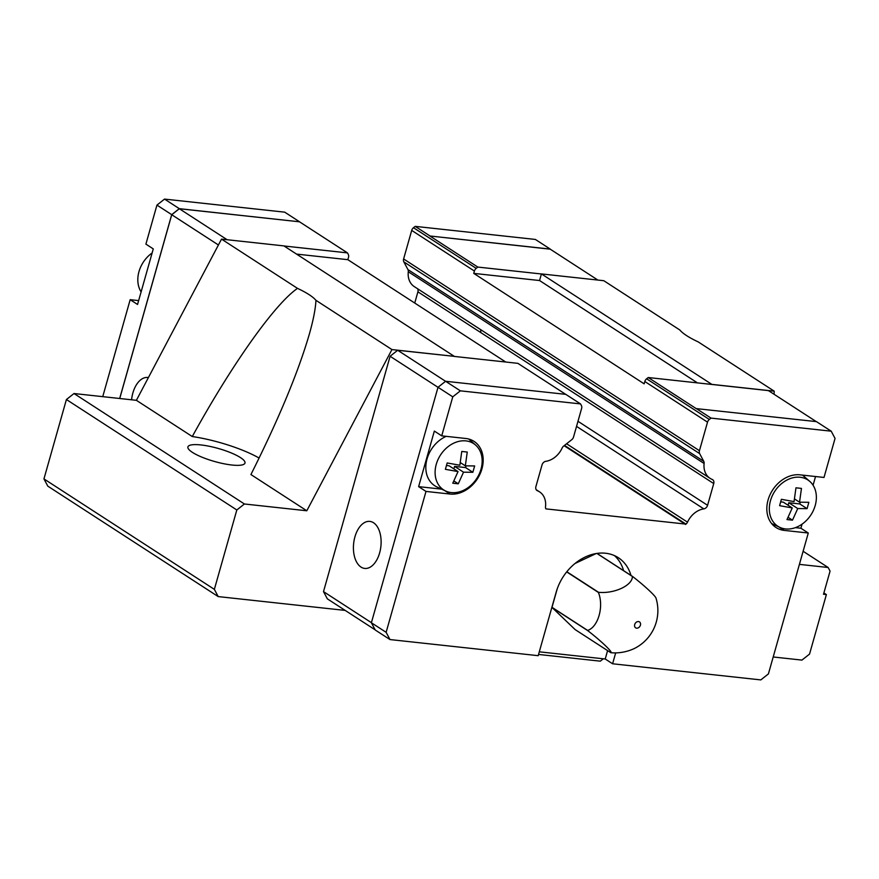 <?xml version="1.0" encoding="UTF-8"?>
<svg xmlns="http://www.w3.org/2000/svg" width="879" height="879" viewBox="0 0 879 879"><rect width="100%" height="100%" fill="white"/><g stroke="black" fill="none" stroke-linecap="round" stroke-linejoin="round"><path stroke-width="1.32" d="M240.472 457.596A29.655 6.768 -164.2 0 1 244.977 463.057A29.655 6.768 -164.2 0 1 231.935 465.024A29.655 6.768 -164.2 0 1 192.402 452.366A29.655 6.768 -164.2 0 1 187.908 446.906A29.655 6.768 -164.2 0 1 209.257 446.268A29.655 6.768 -164.2 0 1 240.472 457.596M774.212 391.166L698.223 341.909A56.487 12.899 -164.2 0 1 686.719 335.69A56.487 12.899 -164.2 0 1 679.797 329.966L603.807 280.709L541.431 273.918L711.836 384.376L774.212 391.166L774.058 394.264M375.135 629.825L327.351 598.852L323.505 591.611L390.1 356.259L397.693 350.271L454.311 356.358L283.906 245.9L221.519 239.121L136.388 400.319L192.281 436.544A56.487 12.899 -164.2 0 1 259.096 458.058M192.281 436.544C232.133 364.06 274.929 303.815 297.509 288.378A56.487 12.899 -164.2 0 1 309.012 294.597A56.487 12.899 -164.2 0 1 315.946 300.321L391.935 349.567L454.311 356.358M361.005 567.076A23.656 13.701 96.2 0 1 354.149 540.124A23.656 13.701 96.2 0 1 369.828 521.401A23.656 13.701 96.2 0 1 373.542 522.752A23.656 13.701 96.2 0 1 380.387 549.705A23.656 13.701 96.2 0 1 364.708 568.427A23.656 13.701 96.2 0 1 361.005 567.076M418.624 486.636L434.347 431.073L441.719 435.863L465.76 438.478A29.655 23.206 -57 0 1 474.023 441.368A29.655 23.206 -57 0 1 481.934 468.87A29.655 23.206 -57 0 1 450.037 494.042L425.996 491.427L418.624 486.636L441.632 489.142M775.761 525.466A29.655 23.206 -57 0 1 772.586 524.664M795.429 527.642L800.901 528.235L808.284 533.015L784.244 530.4A29.655 23.206 -57 0 1 775.981 527.499A29.655 23.206 -57 0 1 768.07 499.997A29.655 23.206 -57 0 1 799.967 474.836L824.008 477.451L835.05 438.423L831.204 431.182L711.023 418.107L709.32 419.459A4.241 3.318 123 0 0 707.518 422.151L699.442 450.696A4.241 3.318 123 0 0 699.651 453.608L703.749 461.321A4.241 3.318 -57 0 1 704.112 463.486A19.767 15.47 123 0 0 710.078 478.341A19.767 15.47 123 0 0 712.155 479.418A4.241 3.318 -57 0 1 712.605 479.648A4.241 3.318 -57 0 1 713.737 483.571L707.584 505.304A4.241 3.318 -57 0 1 703.815 508.875A19.767 15.47 123 0 0 687.51 522.159A4.241 3.318 -57 0 1 685.983 524.115L545.881 508.875A4.241 3.318 -57 0 1 545.518 506.711A19.767 15.47 123 0 0 539.552 491.855A19.767 15.47 123 0 0 537.476 490.779A4.241 3.318 -57 0 1 537.025 490.548A4.241 3.318 -57 0 1 535.893 486.625L542.046 464.892A4.241 3.318 -57 0 1 545.815 461.321A19.767 15.47 123 0 0 562.12 448.037A4.241 3.318 -57 0 1 563.648 446.082L571.735 439.698A4.241 3.318 123 0 0 573.537 436.995L581.612 408.449A4.241 3.318 123 0 0 581.404 405.538L580.536 403.911L565.79 394.352L445.609 381.277L460.365 390.836L580.536 403.911M445.708 491.042A27.59 21.59 -57 0 1 436.27 464.299A27.59 21.59 -57 0 1 475.539 445.016A27.59 21.59 -57 0 1 481 469.166A27.59 21.59 -57 0 1 445.708 491.042L436.962 486.977A28.952 22.656 -57 0 1 427.051 458.926A28.952 22.656 -57 0 1 446.235 436.347M465.332 465.837L474.649 465.947L472.847 472.298L463.53 472.188L458.267 483.802L452.773 483.208L458.036 471.583L445.378 469.309L447.18 462.958L459.838 465.233L461.761 451.454L467.254 452.048L465.332 465.837L460.255 462.541M815.207 505.524A27.59 21.59 -57 0 1 779.926 527.4A27.59 21.59 -57 0 1 770.487 500.667A27.59 21.59 -57 0 1 809.757 481.373A27.59 21.59 -57 0 1 815.207 505.524M799.538 502.195L808.856 502.305L807.065 508.655L797.747 508.545L792.484 520.159L786.991 519.566L792.254 507.952L779.596 505.667L781.387 499.316L794.045 501.601L795.967 487.812L801.461 488.416L799.538 502.195L794.462 498.909M634.693 624.551A3.527 2.758 -57 0 1 639.472 621.903A3.527 2.758 -57 0 1 640.417 625.178A3.527 2.758 -57 0 1 635.638 627.826A3.527 2.758 -57 0 1 634.693 624.551M596.995 553.407L632.506 576.426A23.414 2.154 39.6 0 1 655.976 598.039A42.368 42.368 0 0 1 636.033 647.625A23.414 11.416 168.4 0 1 611.235 652.723A23.414 11.416 168.4 0 1 610.927 652.69A40.709 31.864 123 0 1 610.773 652.679M632.506 576.426A40.709 31.864 123 0 0 632.342 576.404L596.874 553.418M566.812 571.735L598.522 592.292A23.414 11.416 -11.6 0 0 632.342 576.404M598.522 592.292A40.709 31.864 123 0 0 598.39 592.446L566.68 571.899M587.644 630.419A40.709 31.864 123 0 0 587.688 630.595A23.414 2.154 -140.4 0 1 610.762 652.668L575.119 629.573L552.045 607.488A40.709 31.864 -57 0 1 552.001 607.312L587.644 630.419A23.414 13.559 -83.8 0 0 599.115 615.388A23.414 13.559 -83.8 0 0 598.39 592.446M152.122 252.976A27.59 21.59 123 0 0 138.981 271.6A27.59 21.59 123 0 0 141.112 291.894M296.542 254.097L347.842 259.679L348.502 257.36A4.241 3.318 123 0 0 348.293 254.438L347.469 252.888L299.508 221.805L179.338 208.73L171.735 214.729L119.731 398.506M299.508 221.805L179.294 208.664L171.702 214.652L119.676 398.495M597.885 280.06L550.056 249.065L429.875 235.99L477.824 267.073L476.198 268.359A4.241 3.318 123 0 0 474.407 271.051L473.748 273.38L539.552 280.533L541.409 273.984L477.824 267.073M550.221 249.175L429.875 235.99M171.702 214.652L156.945 205.093L145.903 244.12L153.276 248.9L137.553 304.464L130.18 299.684L138.651 300.607M130.18 299.684L102.744 396.66M299.475 221.739L284.719 212.169L164.538 199.093L156.945 205.093M414.745 303.046L417.91 291.828A4.241 3.318 123 0 0 417.613 288.773M710.078 478.341L414.262 286.598A19.767 15.47 -57 0 1 408.296 271.754A4.241 3.318 123 0 0 407.933 269.578L403.835 261.876A4.241 3.318 -57 0 1 403.615 258.953L411.702 230.408A4.241 3.318 -57 0 1 413.493 227.716L415.196 226.364L429.952 235.935M550.133 249.01L535.377 239.44L415.196 226.364M179.294 208.664L164.538 199.093M347.469 252.888L284.027 245.988M131.575 399.791A23.656 13.701 96.2 0 1 147.782 377.476A23.656 13.701 96.2 0 1 148.408 377.563M227.156 239.736L179.338 208.73M218.421 244.988L171.735 214.729M473.748 273.38L644.153 383.837L644.812 381.508A4.241 3.318 -57 0 1 646.614 378.805L648.241 377.53L696.19 408.603L816.448 421.623L831.204 431.182M630.979 575.426A45.895 35.918 -57 0 0 618.333 557.715A45.895 35.918 -57 0 0 556.165 592.182L538.201 655.679L389.979 639.56L375.223 629.99L371.377 622.761L438.017 387.265L445.609 381.277M587.688 630.595L552.045 607.488M552.001 607.312L557.242 588.82M575.009 563.494L596.237 553.517M800.264 502.217L799.78 503.942L788.793 502.744L788.089 505.249M792.254 507.952L783.299 502.151L780.717 501.865M788.045 517.291L792.484 520.159M788.793 502.744L797.747 508.545M799.78 503.942L807.065 508.655M466.057 465.859L465.573 467.573L454.586 466.386L453.872 468.892M458.036 471.583L449.092 465.782L446.51 465.507M453.828 480.923L458.267 483.802M454.586 466.386L463.53 472.188M465.573 467.573L472.847 472.298M815.536 476.528L813.075 485.241M802.066 524.159L800.901 528.235M441.719 435.863L452.762 396.836L460.365 390.836M389.979 639.56L386.134 632.32L425.996 491.427M615.674 652.899L612.597 663.777L605.224 658.997L607.587 650.625M808.284 533.015L768.411 673.907L760.818 679.906L612.597 663.777M438.017 387.265L452.762 396.836M371.377 622.761L386.134 632.32M470.045 439.434A29.655 23.206 -57 0 1 472.078 441.994M605.224 658.997L539.288 651.822M614.454 555.616A45.895 35.918 -57 0 1 623.607 570.647M696.267 408.548L711.023 418.107M648.241 377.53L768.422 390.606L816.239 421.601M454.289 356.424L517.874 363.346L565.702 394.341M397.693 350.271L445.576 381.299M603.313 658.789L600.302 661.162L538.552 654.448M323.505 591.611L371.399 622.662M390.1 356.259L437.995 387.309M685.576 524.433L564.12 445.708M505.733 362.027L347.842 259.679M345.172 610.411L218.212 596.588L214.355 589.359L236.825 509.974L244.417 503.986L306.804 510.776L391.935 349.567M799.407 564.373L828.139 567.493L830.073 571.108L823.513 594.259L826.381 594.578L809.537 654.108L801.934 660.096L773.201 656.976M539.552 280.533L697.454 382.881M221.519 239.121L297.509 288.378M136.388 400.319L74.012 393.528L66.408 399.527L43.95 478.901L47.796 486.142L218.212 596.588M826.381 594.578L823.887 592.962M315.946 300.321C315.528 308.76 313.353 319.934 309.419 333.855C298.322 371.993 278.819 418.887 250.922 474.55L306.804 510.776M74.012 393.528L244.417 503.986M803.12 551.276L828.139 567.493M43.95 478.901L214.355 589.359M66.408 399.527L236.825 509.974M450.037 494.042L444.642 490.537M784.244 530.4L778.849 526.906M476.198 268.359L413.493 227.716M417.91 291.828L480.615 332.471A4.241 3.318 123 0 0 480.319 329.416M474.407 271.051L411.702 230.408M646.614 378.805L709.32 419.459M644.812 381.508L707.518 422.151M699.442 450.696L403.615 258.953M699.651 453.608L403.835 261.876M703.749 461.321L407.933 269.578M704.112 463.486L408.296 271.754M480.615 332.471L713.737 483.571M577.975 421.294L707.584 505.304M576.536 426.381L703.815 508.875M687.51 522.159L566.581 443.763M685.983 524.115L564.516 445.389M536.64 490.24L537.476 490.779M779.926 527.4L771.608 523.543M809.757 481.373L802.56 475.121M475.539 445.016L468.628 438.995M536.19 489.68L539.552 491.855"/></g></svg>
